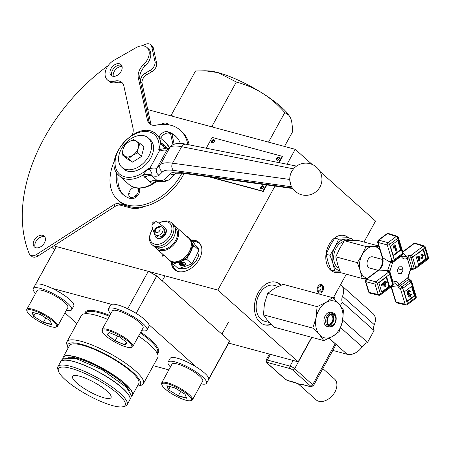 <?xml version="1.0" encoding="UTF-8"?>
<svg xmlns="http://www.w3.org/2000/svg" width="451" height="451" viewBox="0 0 451 451"><rect width="100%" height="100%" fill="white"/><g stroke="black" fill="none" stroke-linecap="round" stroke-linejoin="round"><path stroke-width="0.68" d="M212.624 142.804A1.466 0.992 131.8 0 1 212.415 142.674A1.466 0.992 131.8 0 1 212.376 141.31A1.466 0.992 131.8 0 1 214.366 140.492A1.466 0.992 131.8 0 1 214.518 140.689M277.472 160.274A1.466 0.992 131.8 0 1 277.264 160.144A1.466 0.992 131.8 0 1 277.224 158.78A1.466 0.992 131.8 0 1 279.214 157.963A1.466 0.992 131.8 0 1 279.366 158.16M261.727 188.918A1.466 0.992 131.8 0 1 261.512 188.789A1.466 0.992 131.8 0 1 261.479 187.424A1.466 0.992 131.8 0 1 263.463 186.607A1.466 0.992 131.8 0 1 263.615 186.804M312.092 164.401L295.219 149.326L147.776 109.61M364.008 242.046L375.536 221.08L319.889 171.369M348.121 237.767A19.021 13.254 105.1 0 0 344.214 235.478M334.321 272.201A19.021 13.254 105.1 0 0 340.212 271.778M340.319 272.054A19.021 13.254 -74.9 0 1 334.574 272.274A19.021 13.254 -74.9 0 1 329.078 244.583A19.021 13.254 -74.9 0 1 344.468 235.54A19.021 13.254 -74.9 0 1 348.629 237.902M53.776 245.874L217.844 290.072L275.014 186.071M54.554 249.781L51.685 247.221M311.641 337.303L298.162 361.82L228.651 343.098M298.162 361.82L217.844 290.072M171.312 261.755A18.288 12.38 -48.2 0 0 174.413 269.551A18.288 12.38 -48.2 0 0 199.263 259.325A18.288 12.38 -48.2 0 0 198.784 242.277A18.288 12.38 -48.2 0 0 191.252 240.017M317.938 286.627A4.392 3.061 105.1 0 0 319.207 293.02A4.392 3.061 105.1 0 0 322.758 290.934A4.392 3.061 105.1 0 0 321.49 284.547A4.392 3.061 105.1 0 0 317.938 286.627M163.437 255.599L163.245 255.948M162.912 254.375L162.016 256.01L162.935 256.253L163.927 255.277M165.472 256.658L165.917 257.059M163.521 254.916L163.121 255.311L163.397 254.809M163.527 255.678L163.121 255.311M271.068 324.139A22.065 15.373 -74.9 0 1 264.19 324.714M275.662 282.123A22.065 15.373 -74.9 0 1 280.674 285.336M281.091 285.156A22.065 15.373 105.1 0 0 276.063 282.225A22.065 15.373 105.1 0 0 258.214 292.705A22.065 15.373 105.1 0 0 264.59 324.833A22.065 15.373 105.1 0 0 271.451 324.506M287.028 164.22L295.219 149.326M346.329 274.202L333.126 298.218M340.556 284.699A13.936 9.432 131.8 0 1 341.244 285.229A13.936 9.432 131.8 0 1 342.523 296.301A9.291 6.286 -48.2 0 0 342.27 302.136L340.364 305.598M332.832 350.416L347.14 354.272A13.936 9.432 -48.2 0 0 362.153 346.864A9.291 6.286 131.8 0 1 367.554 342.416L374.076 330.549A9.291 6.286 131.8 0 1 374.33 324.714A13.936 9.432 -48.2 0 0 373.045 313.642L341.244 285.229M342.687 320.199L367.554 342.416M342.27 302.136L374.076 330.549M333.92 298.94L334.597 297.705L333.965 296.69M333.802 296.995L334.597 297.705M329.123 338.278L335.223 343.724A3.715 0.879 -151.2 0 1 335.905 344.823L313.36 385.836L310.638 386.749A1.86 1.297 -74.9 0 1 310.254 386.541L303.703 384.776A1.86 1.297 105.1 0 0 304.081 384.985L299.915 384.387L304.002 384.957M298.184 383.745L298.511 383.874M303.703 384.776L299.915 384.387L294.086 382.183L287.535 380.418A1.86 0.44 28.8 0 1 285.229 379.161L267.223 363.072A1.86 1.257 131.8 0 1 266.851 362.88L266.118 360.05L269.405 354.074M304.081 384.985A1.86 1.297 105.1 0 0 304.087 384.985L310.638 386.749M294.497 382.403A1.86 1.297 -74.9 0 1 294.469 382.397L294.469 382.397A1.86 1.297 -74.9 0 1 294.086 382.183M297.987 383.66L316.033 399.783A13.902 9.409 -48.2 0 0 318.789 401.249A13.902 9.409 -48.2 0 0 333.729 393.909A13.902 9.409 -48.2 0 0 334.552 379.054L322.837 368.591M362.294 346.661L364.143 344.615M318.733 291.464A3.253 2.266 105.1 0 0 319.5 291.927A3.253 2.266 105.1 0 0 322.33 289.97A3.253 2.266 105.1 0 0 321.969 286.103A3.253 2.266 105.1 0 0 321.197 285.641A3.253 2.266 105.1 0 0 318.367 287.591A3.253 2.266 105.1 0 0 318.733 291.464M318.147 292.428A4.425 3.084 105.1 0 0 319.195 293.054A4.425 3.084 105.1 0 0 323.046 290.399A4.425 3.084 105.1 0 0 322.55 285.139A4.425 3.084 105.1 0 0 321.501 284.508A4.425 3.084 105.1 0 0 317.651 287.163A4.425 3.084 105.1 0 0 318.147 292.428M183.58 265.188L182.616 264.331L183.348 264.066A1.319 0.755 -178.4 0 0 183.94 263.457A1.319 0.755 -178.4 0 0 183.264 262.77A1.319 0.755 -178.4 0 0 181.905 262.775L180.439 263.299L180.919 263.734L182.384 263.204L182.869 263.638L181.403 264.162L182.847 265.453L183.58 265.188L183.106 264.151M183.709 262.397A1.319 0.755 1.6 0 1 183.957 262.86L183.94 263.457M180.688 262.617L181.195 262.437M180.439 263.299L180.451 262.736M181.403 264.162L181.42 263.564L182.396 263.215M179.599 263.638A3.072 1.765 -178.4 0 0 180.067 264.348A3.072 1.765 -178.4 0 0 182.554 265.188M183.58 265.126A3.072 1.765 -178.4 0 0 185.654 263.812M180.05 264.946A3.072 1.765 1.6 0 1 179.549 263.936A3.072 1.765 1.6 0 1 181.764 262.313A3.072 1.765 1.6 0 1 185.186 263.108A3.072 1.765 1.6 0 1 185.694 264.111A3.072 1.765 1.6 0 1 183.478 265.735A3.072 1.765 1.6 0 1 180.05 264.946M188.174 237.705L187.413 236.583L192.538 241.161L198.919 250.136L195.61 257.211L191.889 263.914L178.478 268.717L173.353 264.139L176.29 262.905M191.889 263.914L186.759 259.336L188.298 255.897M183.422 260.345L186.759 259.336M174.661 269.766A18.288 12.38 131.8 0 1 171.797 262.031L173.353 264.139M187.413 236.583L187.041 236.69M198.919 250.136L193.789 245.558L192.199 243.393M191.991 248.664L193.789 245.558M169.672 260.39A14.629 9.905 -48.2 0 0 170.027 260.729L170.427 261.084A14.629 9.905 -48.2 0 0 187.56 256.771A14.629 9.905 -48.2 0 0 189.922 239.261L189.521 238.906A14.629 9.905 -48.2 0 0 189.144 238.596M198.846 250.294A13.902 9.409 131.8 0 1 192.927 264.404A13.902 9.409 131.8 0 1 180.152 268.221M195.508 245.237L196.664 246.269A13.902 9.409 131.8 0 1 198.767 249.91M153.475 223.967L152.607 222.85L153.684 221.875L154.552 222.986L153.475 223.967M154.552 222.986L154.186 222.349M154.321 222.264A58.523 6.556 47.7 0 0 153.763 221.903L153.684 221.875M152.99 223.437A3.659 2.475 -48.2 0 0 152.077 226.836L155.212 236.115A6.585 4.459 -48.2 0 0 156.108 237.508A6.585 4.459 -48.2 0 0 163.82 235.563A6.585 4.459 -48.2 0 0 164.88 227.687A6.585 4.459 -48.2 0 0 164.671 227.513L157.331 222.061A3.659 2.475 -48.2 0 0 154.095 222.411M162.304 227.343C158.245 224.248 152.043 230.134 154.947 234.39L157.083 236.414A5.119 3.467 -48.2 0 0 163.082 234.903A5.119 3.467 -48.2 0 0 163.905 228.775L162.304 227.343A5.119 3.467 131.8 0 1 160.928 234.024A5.119 3.467 131.8 0 1 155.477 234.982A5.119 3.467 131.8 0 1 155.127 234.582M164.88 227.687L165.286 228.043A6.585 4.459 131.8 0 1 164.22 235.924A6.585 4.459 131.8 0 1 156.514 237.863L156.108 237.508M174.43 225.895A14.629 9.905 131.8 0 1 176.268 227.067L188.794 238.258A14.629 9.905 131.8 0 1 184.865 257.352A14.629 9.905 131.8 0 1 169.3 260.08L156.773 248.89A14.629 9.905 131.8 0 1 155.398 247.193M176.268 227.067A14.629 9.905 131.8 0 1 172.338 246.156A14.629 9.905 131.8 0 1 156.773 248.89M175.298 228.161A13.169 8.913 131.8 0 1 171.752 245.338A13.169 8.913 131.8 0 1 157.754 247.802M175.309 228.212L176.172 229.632L175.484 229.339M158.893 223.222A14.629 9.905 131.8 0 1 171.448 222.76L173.054 224.198A14.629 9.905 131.8 0 1 169.125 243.286A14.629 9.905 131.8 0 1 153.56 246.02L151.953 244.583A14.629 9.905 131.8 0 1 151.079 231.893L151.339 231.352A13.169 8.913 131.8 0 1 152.771 228.894M171.448 222.76A14.629 9.905 131.8 0 1 167.518 241.854A14.629 9.905 131.8 0 1 151.953 244.583M158.91 223.234A13.169 8.913 131.8 0 1 171.887 229.271A13.169 8.913 131.8 0 1 157.799 244.38A13.169 8.913 131.8 0 1 151.339 231.352M175.366 228.477L175.648 228.736A13.169 8.913 131.8 0 1 175.907 229.147L175.4 228.696M175.597 229.429L175.907 229.147M170.027 260.729A14.629 9.905 -48.2 0 0 187.159 256.416A14.629 9.905 -48.2 0 0 189.521 238.906M331.598 314.24A5.671 3.952 -74.9 0 1 333.447 319.985A5.671 3.952 -74.9 0 1 328.689 325.036M335.352 322.623A6.438 4.487 -74.9 0 1 329.551 326.129A6.438 4.487 -74.9 0 1 327.071 319.432A6.438 4.487 -74.9 0 1 332.472 313.693A6.438 4.487 -74.9 0 1 336.142 319.674A6.438 4.487 -74.9 0 1 336.006 320.599A6.438 4.487 -74.9 0 1 335.352 322.623L335.262 322.809A7.301 5.085 -74.9 0 1 329.044 326.902L327.296 326.434A7.301 5.085 -74.9 0 1 323.976 319.787M328.452 326.744A7.464 5.198 -74.9 0 1 327.843 326.716A7.464 5.198 -74.9 0 1 323.97 319.81A7.464 5.198 -74.9 0 1 324.889 316.393A7.301 5.085 -74.9 0 1 330.628 312.244A7.301 5.085 -74.9 0 1 331.096 312.334L332.838 312.808A7.301 5.085 -74.9 0 1 336.164 319.471L336.142 319.674M329.044 326.902A7.301 5.085 -74.9 0 1 325.876 319.195A7.301 5.085 -74.9 0 1 332.838 312.808M332.026 314.172A5.964 4.155 -74.9 0 1 333.65 320.007A5.964 4.155 -74.9 0 1 329.027 325.312M335.674 320.554A5.964 4.155 -74.9 0 1 329.985 325.774A5.964 4.155 -74.9 0 1 327.398 319.477A5.964 4.155 -74.9 0 1 333.086 314.257A5.964 4.155 -74.9 0 1 335.674 320.554M324.889 316.393A7.464 5.198 -74.9 0 1 330.775 312.115A7.464 5.198 -74.9 0 1 332.252 312.65M278.261 286.419L274.36 285.37A18.581 12.949 105.1 0 0 256.63 301.629A18.581 12.949 105.1 0 0 264.692 321.253L269.461 322.538M339.18 331.564L332.675 336.39A19.021 13.254 105.1 0 0 342.512 321.14L339.18 331.564M323.818 340.584L319.471 334.665A19.021 13.254 105.1 0 0 332.675 336.39L323.818 340.584L274.496 327.296L267.798 320.746L263.452 314.832L264.433 303.771L267.764 293.347L274.264 288.522L283.121 284.327L332.443 297.615L339.146 304.16A19.021 13.254 105.1 0 0 325.943 302.441A19.021 13.254 105.1 0 0 316.106 317.69A19.021 13.254 105.1 0 0 319.471 334.665L312.774 328.119L316.106 317.69L317.087 306.635L325.943 302.441L332.443 297.615M339.146 304.16L343.493 310.079L342.512 321.14A19.021 13.254 105.1 0 0 339.146 304.16M317.087 306.635L267.764 293.347M312.774 328.119L263.452 314.832M136.811 196.501L135.199 195.058A18.17 3.191 32.3 0 1 136.033 195.475L136.991 196.332M136.349 196.907L135.373 196.038A18.17 7.898 -111.9 0 1 135.199 195.058M129.048 193.789L128.732 193.507A18.17 5.395 25.2 0 1 129.33 193.479A18.17 12.842 155 0 0 128.676 194.234A5.852 3.963 131.8 0 0 129.674 196.692A5.852 3.963 131.8 0 0 135.373 196.038M128.732 193.507A5.852 3.963 131.8 0 1 134.201 187.385M135.982 187.83A18.17 13.299 140.9 0 0 135.7 188.016A18.17 9.651 -103 0 1 135.785 187.791M137.566 188.056A5.852 3.963 131.8 0 1 136.033 195.475M167.541 148.323L162.749 144.044A11.703 7.921 -48.2 0 0 164.536 147.314L164.57 147.347A11.703 7.921 -48.2 0 0 164.57 147.347M289.756 179.43A2.926 1.505 15 0 1 289.689 179.453L172.553 163.194C166.385 162.343 162.315 162.867 160.347 164.75L156.914 168.189L166.684 150.42C165.731 151.22 163.465 151.091 159.885 150.025A5.265 3.693 -73.5 0 1 160.483 149.14A11.703 0.705 53.8 0 1 159.304 147.719L158.746 149.687L166.481 148.187M168.99 148.424L164.981 147.584A11.703 9.798 117.6 0 1 160.765 142.522L159.304 147.719M162.749 144.044L160.765 142.522A27.799 18.818 -48.2 0 0 156.379 134.387C138.643 116.724 99.801 160.206 119.34 175.845A27.799 18.818 -48.2 0 0 142.792 175.214A11.703 8.631 154.7 0 1 151.637 175.185C152.348 173.934 151.587 171.989 149.366 169.362L148.638 168.076L147.15 169.818A11.703 4.256 -178.1 0 0 149.366 169.362A5.265 3.647 103.7 0 1 149.805 168.358C153.503 169.21 155.871 169.153 156.914 168.189A5.265 5.085 45 0 0 159.079 175.304L162.512 171.865C164.311 170.134 168.02 169.649 173.641 170.41L291.639 186.787M147.15 169.818L142.792 175.214L149.833 181.984A11.703 7.921 131.8 0 1 157.095 180.524L151.767 175.772A11.703 7.921 -48.2 0 0 144.506 177.232M149.833 181.984L152.528 183.766A11.703 6.207 110.2 0 1 157.951 181.037L157.095 180.524L161.559 180.75L164.158 179.746A5.265 5.085 45 0 0 170.281 178.968L170.281 178.968C164.102 183.236 160.201 181.099 158.69 181.229L157.951 181.037M159.079 175.304C157.968 176.347 155.533 176.499 151.767 175.772L151.637 175.185M158.718 181.234L155.854 182.074C145.425 189.217 136.467 190.012 128.98 184.459L119.34 175.845M128.98 184.459A27.799 18.818 131.8 0 0 152.528 183.766L155.854 182.074M289.756 179.199A16.473 8.986 -52.1 0 0 289.689 179.453L290.703 184.673M162.512 171.865A5.265 5.085 45 0 1 160.347 164.75L169.864 147.443A5.265 5.119 -133.1 0 1 170.822 146.209L167.642 149.185A5.265 5.119 -133.1 0 0 166.684 150.42L169.864 147.443C171.701 145.791 175.625 145.543 181.629 146.688A5.265 4.256 -78.8 0 1 186.128 144.235A5.265 4.256 -78.8 0 1 186.133 144.235C179.216 142.663 174.114 143.322 170.822 146.209L170.822 146.209A5.265 5.119 -133.1 0 1 170.844 146.186M144.698 135.909A19.754 13.372 131.8 0 1 148.21 137.876A19.754 13.372 131.8 0 1 145.019 161.514A19.754 13.372 131.8 0 1 121.888 167.338A19.754 13.372 131.8 0 1 123.236 145.983A19.754 13.372 131.8 0 1 144.698 135.909M148.21 137.876L150.217 139.669A19.754 13.372 131.8 0 1 147.026 163.307A19.754 13.372 131.8 0 1 123.895 169.131L121.888 167.338M137.527 152.945L132.617 155.353A9.51 6.438 -48.2 0 0 138.288 147.776L137.527 152.945L141.479 156.48L143.937 146.964L139.985 143.435L138.288 147.776A9.51 6.438 -48.2 0 0 136.309 141.078A9.51 6.438 -48.2 0 0 128.648 141.964A9.51 6.438 -48.2 0 0 122.976 149.546A9.51 6.438 -48.2 0 0 124.955 156.238A9.51 6.438 -48.2 0 0 132.617 155.353L128.636 158.589L122.21 154.721L122.976 149.546L124.673 145.205L128.648 141.964L133.558 139.562L139.985 143.435M122.21 154.721L126.162 158.25L132.588 162.123L141.479 156.48M128.636 158.589L132.588 162.123M151.745 71.816A7.317 4.95 -48.2 0 0 156.582 63.01L153.363 48.122A7.317 4.95 -48.2 0 0 152.229 46.103L150.628 44.666A7.317 4.95 131.8 0 1 151.756 46.684L154.975 61.578A7.317 4.95 131.8 0 1 150.138 70.384L151.745 71.816L146.941 74.567A7.317 4.95 -48.2 0 0 142.099 83.379L151.04 124.713M149.535 123.749L140.492 81.941A7.317 4.95 131.8 0 1 145.335 73.135L150.138 70.384M142.014 45.827A153.622 103.984 131.8 0 1 145.504 44.299A7.317 4.95 131.8 0 1 150.628 44.666M30.076 254.854L31.683 256.292A7.317 4.95 -48.2 0 0 38.132 255.948L115.27 206.27A7.317 4.95 131.8 0 1 120.27 205.16L130.407 207.888L128.8 206.451L118.669 203.722A7.317 4.95 -48.2 0 0 113.663 204.833L36.525 254.516A7.317 4.95 131.8 0 1 30.076 254.854A7.317 4.95 131.8 0 1 29.157 253.541A153.622 103.984 131.8 0 1 108.15 65.626M170.563 133.609L172.97 144.732M161.086 124.453L161.751 124.07A7.317 4.95 131.8 0 1 167.789 123.98A7.317 4.95 131.8 0 1 168.42 124.747M131.241 198.705A6.314 4.273 131.8 0 1 130.486 197.42M138.282 188.693A6.314 4.273 131.8 0 1 139.647 189.302M112.107 76.027A7.317 4.95 131.8 0 1 113.979 68.118A7.317 4.95 131.8 0 1 121.623 65.378A7.317 4.95 -48.2 0 0 113.979 68.118A7.317 4.95 -48.2 0 0 112.107 76.027M35.905 247.751A7.317 4.95 131.8 0 1 34.456 246.979A7.317 4.95 131.8 0 1 35.635 238.224A7.317 4.95 131.8 0 1 44.204 236.07A7.317 4.95 131.8 0 1 43.77 243.89A7.317 4.95 131.8 0 1 35.905 247.751M174.159 144.235L171.978 134.167M130.407 207.888A29.264 19.805 -48.2 0 0 145.036 206.299M44.891 236.916A7.317 4.95 -48.2 0 0 37.241 239.661A7.317 4.95 -48.2 0 0 35.375 247.565M122.058 66.506A7.317 4.95 -48.2 0 0 115.586 69.555A7.317 4.95 -48.2 0 0 113.28 76.332M159.158 136.867A6.951 4.702 131.8 0 1 167.49 131.72A39.282 26.592 131.8 0 1 175.276 135.864A39.282 26.592 131.8 0 1 180.411 143.497M176.059 136.608A39.282 26.592 -48.2 0 0 169.097 133.152A6.951 4.702 -48.2 0 0 160.765 138.299M175.456 173.787A6.951 4.702 131.8 0 1 173.669 175.58M139.15 188.14A6.951 4.702 131.8 0 1 137.82 195.424A6.951 4.702 131.8 0 1 130.717 198.603A39.282 26.592 131.8 0 1 122.931 194.46A39.282 26.592 131.8 0 1 116.685 172.615M118.196 174.695A39.282 26.592 -48.2 0 0 123.754 195.153M117.226 75.351A7.317 4.95 131.8 0 1 111.188 75.441A7.317 4.95 131.8 0 1 112.372 66.686A7.317 4.95 131.8 0 1 120.936 64.527A7.317 4.95 131.8 0 1 117.226 75.351M132.312 134.894A13.169 8.913 -48.2 0 0 133.034 128.315L123.895 86.073A13.169 8.913 -48.2 0 0 121.86 82.443A13.169 8.913 -48.2 0 0 114.577 81.124A13.169 8.913 131.8 0 1 107.293 79.804A13.169 8.913 131.8 0 1 113.973 60.321L136.117 47.637A13.169 8.913 131.8 0 1 146.981 47.479A13.169 8.913 131.8 0 1 143.66 64.465A13.169 8.913 -48.2 0 0 138.305 77.82L147.443 120.067A13.169 8.913 -48.2 0 0 149.478 123.698A13.169 8.913 -48.2 0 0 156.243 125.136A46.819 31.688 131.8 0 1 180.299 130.249A46.819 31.688 131.8 0 1 187.796 144.568M181.933 173.15A46.819 31.688 131.8 0 1 117.914 200.075A46.819 31.688 131.8 0 1 114.577 160.624M117.914 200.075L119.521 201.512A46.819 31.688 -48.2 0 0 184.126 173.455M189.183 144.844A46.819 31.688 -48.2 0 0 181.9 131.681L180.299 130.249M150.346 124.341A13.169 8.913 131.8 0 1 149.05 121.499L139.911 79.252A13.169 8.913 131.8 0 1 145.267 65.897A13.169 8.913 -48.2 0 0 148.588 48.917L146.981 47.479M107.293 79.804L108.9 81.236A13.169 8.913 -48.2 0 0 116.183 82.556A13.169 8.913 131.8 0 1 122.599 83.232M139.196 188.208A25.549 17.296 131.8 0 1 138.846 188.135M139.353 188.495A25.549 17.296 131.8 0 1 137.893 188.084M385.233 285.41L384.72 283.713L382.95 285.043L385.233 285.41L384.59 285.235L384.241 284.074M384.9 281.807L385.103 282.489L386.197 281.672L386.428 282.433L385.334 283.251L386.129 285.889L385.515 286.351L381.738 285.742L381.557 285.15L384.494 282.946L384.286 282.27L384.9 281.807L384.258 281.633L383.643 282.095L384.286 282.27M384.945 281.954L385.554 281.497L386.197 281.672M383.029 284.987L384.59 285.235M381.557 285.15L380.915 284.976L381.095 285.568L381.738 285.742M380.915 284.976L383.846 282.777L384.494 282.946M383.846 282.777L383.643 282.095M381.681 291.927A1.161 0.812 105.1 0 0 381.929 291.791L388.193 287.095A1.161 0.812 105.1 0 0 388.683 285.528L386.338 277.726A1.161 0.812 105.1 0 0 386.146 277.376M411.397 294.221L410.472 296.786L409.581 297.051L408.803 296.589L408.984 294.683L407.777 294.548L406.982 293.736L407.625 293.911L408.645 290.867L409.796 290.636L410.624 291.363L410.032 291.91L409.469 291.419L408.832 291.566L408.24 293.454L408.809 294.018L409.846 293.511L409.987 294.238L409.288 295.833L410.252 296.121L410.76 294.599L411.397 294.221L410.117 294.424L410.76 294.599M409.407 297.023L408.042 296.149L408.685 296.318M408.042 296.149L408.341 294.509M408.984 294.683L407.625 293.911M406.982 293.736L408.003 290.692L408.645 290.867M408.003 290.692L409.796 290.636M409.136 291.408L410.032 291.91M408.505 293.86L409.204 293.336L409.846 293.511M409.705 296.234L410.252 296.121L409.609 295.952L410.117 294.424M423.45 255.356L422.412 258.276L421.307 258.344L419.064 257.465L419.92 260.3L419.306 260.757L418.156 256.935L419.633 256.726L421.358 257.431L422.452 257.358L422.897 255.745L422.339 255.153L421.753 255.277L421.589 254.46L422.48 254.313L423.45 255.356M421.183 258.31L420.276 257.949M419.633 257.775L419.075 257.498M418.156 256.935L417.513 256.76L418.663 260.588L419.306 260.757M417.513 256.76L419.633 256.726M421.02 257.318L421.809 257.183L422.254 255.576L422.897 255.745M421.589 254.46L420.946 254.285L421.11 255.103L421.753 255.277M422.254 255.576L422.001 255.153M420.946 254.285L422.48 254.313M395.132 244.831L396.897 250.694L396.282 251.156L394.913 246.584L394.078 248.27L393.87 247.576L395.132 244.831L394.095 244.955L394.738 245.124M394.563 247.402L395.64 250.981L396.282 251.156M393.87 247.576L393.227 247.402L393.435 248.095L394.078 248.27M393.227 247.402L394.095 244.955M410.878 269.625A1.708 0.49 -116.5 0 0 410.906 269.613A1.708 0.49 -116.5 0 0 410.906 268.661L410.506 268.982A1.708 0.795 45.7 0 1 410.523 269.884A1.708 0.795 45.7 0 1 410.517 269.89L414.711 268.864A1.708 0.586 -96.4 0 1 414.114 268.074L410.906 268.661M401.525 255.159A1.708 0.936 155.7 0 1 401.142 256.157C402.574 258.885 404.632 259.624 407.321 258.384L407.76 258.197A1.708 0.502 -115.9 0 0 406.588 256.191L405.917 256.534A1.708 1.02 61.4 0 1 407.321 258.384L410.506 268.982L407.698 277.951A1.708 0.682 -9.8 0 0 408.194 277.342L410.517 269.89M412.671 269.095A1.708 0.586 -96.4 0 1 412.073 268.3L408.939 257.882A1.708 0.564 -94.8 0 1 408.933 255.542L406.588 256.191L403.042 253.197M392.646 283.284L394.377 282.901L396.976 285.088A1.708 0.936 -24.3 0 0 399.191 284.333L407.698 277.951L407.839 278.459A1.708 0.395 -27.8 0 0 408.364 277.81L408.194 277.342M407.839 278.459L408.589 279.411A1.708 0.637 -50.5 0 1 409.463 279.18L408.364 277.81M396.976 285.088L398.876 287.642A1.708 0.609 -52 0 1 400.229 285.686L408.589 279.411L410.156 280.702A1.708 0.637 -50.5 0 1 411.03 280.471L409.463 279.18M407.76 258.197L410.996 257.707A1.708 0.564 -94.8 0 1 410.996 255.367L408.933 255.542M392.922 261.394A1.708 1.426 -118.9 0 1 392.787 261.484A1.708 1.426 -118.9 0 1 390.825 260.858L390.216 262.178A1.708 1.144 -1.5 0 0 392.612 262.059L392.832 261.456M392.787 261.484A1.708 1.426 -118.9 0 1 392.782 261.484L393.841 260.904A1.708 1.426 -118.9 0 1 391.88 260.278L390.825 260.858M390.301 262.888L387.646 270.397L387.437 271.66L388.023 272.596L375.728 281.819A1.708 1.161 105.2 0 0 375.007 284.124L378.124 294.486A1.708 1.19 103.1 0 0 378.874 295.281L369.786 293.161L369.048 292.372L365.812 281.627L366.539 279.321L378.806 270.121C382.549 266.868 383.84 262.747 382.679 257.752L390.216 262.178L390.301 262.888A1.708 0.682 -9.8 0 0 392.635 262.538L392.612 262.059M394.095 260.729L402.298 254.573A1.708 0.913 53.1 0 0 402.36 254.533A1.708 1.708 0 0 0 402.968 252.673A1.708 0.817 163.3 0 1 402.517 253.485A1.708 0.913 53.1 0 1 402.36 254.533L394.039 260.774A1.708 0.913 -126.9 0 1 393.982 260.813A1.708 1.426 -118.9 0 1 393.841 260.904A1.708 1.708 0 0 0 394.039 260.774A1.708 0.913 -126.9 0 0 394.197 259.725A1.708 0.817 163.3 0 1 391.88 260.278L387.274 244.961A1.708 0.817 -16.7 0 0 389.591 244.408A1.708 0.913 -126.9 0 0 387.995 242.655A1.708 1.161 105.2 0 0 387.274 244.961L378.079 242.463A1.562 0.744 163.3 0 1 377.622 242.119L382.217 257.408A1.562 0.744 163.3 0 0 382.679 257.752L378.079 242.463L378.801 240.163A1.562 0.834 -126.9 0 0 378.242 240.22L377.622 242.119M388.102 269.895A1.708 0.795 45.7 0 1 389.822 271.508L392.635 262.538L401.142 256.157L401.012 255.762A1.708 1.15 177.9 0 0 401.413 255.243M365.975 279.383L365.355 281.283A1.562 0.744 163.3 0 0 365.812 281.627L375.007 284.124A1.708 0.817 -16.7 0 0 377.329 283.572A1.708 0.913 -126.9 0 0 375.728 281.819L366.539 279.321A1.562 0.834 -126.9 0 0 365.975 279.383L378.242 270.177A1.562 0.834 -126.9 0 1 378.806 270.121L387.646 270.397A1.708 1.24 37.9 0 1 389.54 271.863L389.822 271.508L393.013 282.106L392.708 282.303M387.437 271.66A1.708 1.477 -31.9 0 1 389.303 272.195L389.884 273.131A1.708 1.477 -31.9 0 1 390.025 273.441A1.708 0.817 -16.7 0 1 390.07 273.537A1.708 1.708 0 0 0 389.884 273.131A1.708 1.477 -31.9 0 0 388.023 272.596A1.708 0.913 53.1 0 1 389.619 274.349A1.708 0.817 -16.7 0 0 390.07 273.537L393.187 283.904A1.708 0.817 163.3 0 1 392.736 284.716A1.708 0.913 53.1 0 1 392.573 285.765A1.708 1.708 0 0 0 393.187 283.904A1.708 0.817 163.3 0 0 393.142 283.803M389.382 272.319L389.54 271.863M405.917 256.534L403.036 256.794M392.917 283.008A1.708 1.02 -118.6 0 0 393.013 282.106C395.696 280.86 397.754 281.604 399.191 284.333L399.439 284.761A1.708 0.406 -28.3 0 1 397.314 285.782L391.372 286.661M398.876 287.642L400.488 288.899A1.708 0.609 -52 0 1 401.841 286.943L399.439 284.761M391.248 286.757A1.562 0.744 -16.7 0 0 391.417 286.813L396.017 302.102A1.562 0.744 -16.7 0 1 395.555 301.758L391.085 286.881M378.874 295.281L378.874 295.281A1.708 1.708 0 0 0 380.283 294.982A1.708 0.913 -126.9 0 0 380.441 293.934A1.708 0.817 163.3 0 1 378.124 294.486L369.048 292.372A1.562 0.744 163.3 0 1 368.585 292.028L369.786 293.161M405.844 305.011L396.762 302.897L396.017 302.102L405.094 304.216A1.708 1.19 103.1 0 0 405.844 305.011L405.844 305.011A1.708 1.708 0 0 0 407.253 304.713A1.708 0.913 -126.9 0 0 407.411 303.664A1.708 0.817 163.3 0 1 405.094 304.216L400.488 288.899A1.708 0.817 -16.7 0 0 402.805 288.347A1.708 0.913 -126.9 0 0 401.841 286.943L410.156 280.702A1.708 0.913 53.1 0 1 411.126 282.112A1.708 0.817 -16.7 0 0 411.577 281.3A1.708 1.708 0 0 0 411.03 280.471M386.868 233.753L388.345 233.494L387.426 233.691L396.316 236.42A1.708 0.913 53.1 0 1 397.912 238.167A1.708 0.817 -16.7 0 0 398.363 237.361A1.708 1.708 0 0 0 397.23 236.217L397.23 236.217A1.708 1.195 107 0 0 396.316 236.42L387.995 242.655L378.801 240.163L387.426 233.691A1.562 0.834 -126.9 0 0 386.868 233.753L378.242 240.22M402.715 251.827L413.838 243.484A1.562 0.834 53.1 0 1 414.396 243.422L415.309 243.219L424.199 245.947A1.708 1.195 107 0 0 423.286 246.15L410.996 255.367A1.708 0.913 -126.9 0 1 412.592 257.121L424.881 247.898A1.708 0.817 -16.7 0 0 425.332 247.092A1.708 1.708 0 0 0 424.199 245.947M412.31 287.039L414.655 294.841A1.161 0.812 -74.9 0 1 414.165 296.408L407.901 301.105A1.161 0.812 -74.9 0 1 407.304 301.251A1.161 0.812 -74.9 0 1 406.825 300.716L404.479 292.913A1.161 0.812 -74.9 0 1 404.97 291.346L411.233 286.65A1.161 0.812 -74.9 0 1 411.825 286.503A1.161 0.812 -74.9 0 1 412.31 287.039L411.667 286.864A1.161 0.812 105.1 0 0 411.475 286.515M388.835 287.27L382.572 291.966A1.161 0.812 -74.9 0 1 381.974 292.113A1.161 0.812 -74.9 0 1 381.495 291.577L379.144 283.775A1.161 0.812 -74.9 0 1 379.635 282.208L385.898 277.512A1.161 0.812 -74.9 0 1 386.496 277.365A1.161 0.812 -74.9 0 1 386.981 277.901L389.326 285.703A1.161 0.812 -74.9 0 1 388.835 287.27L388.193 287.095M393.013 254.798L390.667 246.99A1.161 0.812 -74.9 0 1 391.158 245.429L397.421 240.727A1.161 0.812 -74.9 0 1 398.019 240.586A1.161 0.812 -74.9 0 1 398.498 241.116L400.849 248.924A1.161 0.812 -74.9 0 1 400.358 250.485L394.095 255.187A1.161 0.812 -74.9 0 1 393.498 255.328A1.161 0.812 -74.9 0 1 393.013 254.798M407.011 301.065A1.161 0.812 105.1 0 0 407.259 300.93L413.522 296.234A1.161 0.812 105.1 0 0 414.012 294.666L411.667 286.864M393.204 255.142A1.161 0.812 105.1 0 0 393.447 255.012L399.71 250.316A1.161 0.812 105.1 0 0 400.2 248.749L397.855 240.947A1.161 0.812 105.1 0 0 397.669 240.597M416.487 254.567L422.75 249.865A1.161 0.812 -74.9 0 1 423.348 249.724A1.161 0.812 -74.9 0 1 423.827 250.254L426.178 258.062A1.161 0.812 -74.9 0 1 425.688 259.629L419.424 264.325A1.161 0.812 -74.9 0 1 418.827 264.466A1.161 0.812 -74.9 0 1 418.342 263.936L415.997 256.129A1.161 0.812 -74.9 0 1 416.487 254.567M418.534 264.28A1.161 0.812 105.1 0 0 418.782 264.151L425.045 259.455A1.161 0.812 105.1 0 0 425.535 257.887L423.185 250.085A1.161 0.812 105.1 0 0 422.999 249.736M401.181 273.633L398.323 273.701L397.303 270.318L399.146 266.857L402.01 266.783L403.031 270.172L401.181 273.633L398.047 272.787M403.031 270.172L398.086 268.841M378.062 270.312L369.696 268.063A5.818 4.053 -74.9 0 1 367.971 259.68A5.818 4.053 -74.9 0 1 372.723 256.828L382.606 259.488M350.393 240.411A16.259 11.331 105.1 0 0 345.782 239.103L351.994 238.81L348.087 237.756L334.727 238.094L329.957 246.037L326.124 254.234L328.029 262.008L330.876 270.036L334.777 271.09L332.872 263.311L330.025 255.289L334.8 247.345L338.633 239.148L345.782 239.103A16.259 11.331 105.1 0 0 334.8 247.345A16.259 11.331 105.1 0 0 332.872 263.311A16.259 11.331 105.1 0 0 339.845 270.831M378.801 246.032L357.767 240.366L344.406 240.704L339.637 248.648L335.798 256.839L337.709 264.619L340.55 272.641L362.136 278.459L360.231 270.685L357.384 262.657L362.153 254.714L365.992 246.517L373.14 246.477A16.259 11.331 105.1 0 0 362.153 254.714A16.259 11.331 105.1 0 0 360.231 270.685A16.259 11.331 105.1 0 0 367.475 278.261M379.922 249.764A16.259 11.331 105.1 0 0 373.14 246.477L379.353 246.178M367.21 278.453L362.136 278.459M351.994 238.81L352.603 240.372M339.941 271.085L334.777 271.09M335.798 256.839L357.384 262.657M326.124 254.234L330.025 255.289M338.887 268.215A14.122 9.843 -74.9 0 1 337.376 267.217A14.122 9.843 -74.9 0 1 334.281 252.791A14.122 9.843 -74.9 0 1 343.938 241.415M344.406 240.704L365.992 246.517M334.727 238.094L338.633 239.148M276.57 158.352A1.827 1.24 131.8 0 1 279.056 157.331A1.827 1.24 131.8 0 1 278.757 159.519A1.827 1.24 131.8 0 1 276.621 160.06A1.827 1.24 131.8 0 1 276.57 158.352M279.225 157.54A1.827 1.24 -48.2 0 0 276.97 158.713A1.827 1.24 -48.2 0 0 276.846 160.206M260.819 187.002A1.827 1.24 131.8 0 1 263.305 185.975A1.827 1.24 131.8 0 1 263.012 188.168A1.827 1.24 131.8 0 1 260.87 188.704A1.827 1.24 131.8 0 1 260.819 187.002M263.48 186.19A1.827 1.24 -48.2 0 0 261.225 187.357A1.827 1.24 -48.2 0 0 261.101 188.851M211.722 140.887A1.827 1.24 131.8 0 1 214.208 139.861A1.827 1.24 131.8 0 1 213.909 142.048A1.827 1.24 131.8 0 1 211.767 142.589A1.827 1.24 131.8 0 1 211.722 140.887M214.377 140.075A1.827 1.24 -48.2 0 0 212.122 141.242A1.827 1.24 -48.2 0 0 211.998 142.736M266.355 184.871L262.91 191.139L211.243 177.22M206.237 148.221L212.167 137.431L282.084 156.26L278.622 162.557M279.163 162.664L282.484 156.621L282.084 156.26M209.326 176.955L263.311 191.495L266.913 184.949M262.91 191.139L263.311 191.495M284.795 112.541C277.613 104.502 270.25 98.121 262.702 93.391A51.064 12.115 28.8 0 1 289.108 115.462L284.795 112.541L268.525 142.138M284.513 146.445L292.406 132.081C292.485 126.004 291.927 121.449 290.737 118.427L289.491 116.02M236.347 82.003L218.064 72.617A51.064 12.115 28.8 0 1 262.702 93.391C255.176 88.616 246.393 84.822 236.347 82.003L212.133 126.049L213.21 127.238M204.98 70.779L208.018 70.88A51.064 12.115 28.8 0 1 218.064 72.617L204.98 70.779L195.514 70.999L171.295 115.05L173.167 116.448M171.29 115.946L171.295 115.05M209.399 126.212L212.133 126.049M107.017 391.09A21.947 5.203 28.8 0 1 111.053 397.568A21.947 5.203 28.8 0 1 89.309 391.558A21.947 5.203 28.8 0 1 72.588 376.427A21.947 5.203 28.8 0 1 86.643 378.677A21.947 5.203 28.8 0 1 107.017 391.09M127.199 308.552L127.734 308.698A98.758 23.429 28.8 0 1 136.191 313.304L136.619 313.687M35.268 284.885A98.758 23.429 28.8 0 1 35.403 284.615A98.758 23.429 28.8 0 1 35.843 283.944L36.379 284.085M51.972 288.285L111.611 304.352M76.924 323.587L64.95 312.887M168.837 369.882L153.284 365.693M208.604 378L209.033 378.378A98.758 23.429 28.8 0 1 208.492 379.77A98.758 23.429 28.8 0 1 208.339 380.03M148.977 324.726L196.247 366.956M70.937 368.343A38.042 9.026 28.8 0 1 111.854 389.016A38.042 9.026 28.8 0 1 123.084 406.701A38.042 9.026 28.8 0 1 112.699 405.652A38.042 9.026 28.8 0 1 78.981 389.884A38.042 9.026 28.8 0 1 58.433 371.156A38.042 9.026 28.8 0 1 70.937 368.343M58.433 371.156L57.835 369.301A39.502 9.37 28.8 0 1 57.886 366.719A39.502 9.37 28.8 0 1 70.818 366.381A39.502 9.37 28.8 0 1 109.7 385.295A39.502 9.37 28.8 0 1 127.12 404.784A39.502 9.37 28.8 0 1 124.972 406.21L123.084 406.701M63.089 357.254L69.527 345.545A39.502 9.37 28.8 0 1 82.46 345.207A39.502 9.37 28.8 0 1 121.342 364.126A39.502 9.37 28.8 0 1 138.761 383.609L132.323 395.318A39.502 9.37 28.8 0 0 125.068 383.654A39.502 9.37 28.8 0 0 76.022 356.916A39.502 9.37 28.8 0 0 63.089 357.254L62.785 358.646M68.112 348.127A41.407 9.821 28.8 0 1 67.802 347.338A41.407 9.821 28.8 0 1 81.417 344.271A41.407 9.821 28.8 0 1 125.953 366.776A41.407 9.821 28.8 0 1 138.175 386.022A41.407 9.821 28.8 0 1 137.346 386.186M67.802 347.338L66.906 344.553A43.6 10.345 28.8 0 1 66.962 341.706A43.6 10.345 28.8 0 1 81.236 341.328A43.6 10.345 28.8 0 1 124.155 362.209A43.6 10.345 28.8 0 1 143.379 383.716A43.6 10.345 28.8 0 1 141.005 385.289L138.175 386.022M66.962 341.706L81.343 315.548A43.6 10.345 28.8 0 1 95.618 315.17A43.6 10.345 28.8 0 1 107.693 319.37A40.968 9.719 28.8 0 0 106.318 318.812M138.575 336.08A43.6 10.345 28.8 0 1 157.76 357.558L143.379 383.716M208.492 379.77L229.035 342.405A98.758 23.429 -151.2 0 0 229.57 341.012L156.734 275.939L136.191 313.304M156.734 275.939A98.758 23.429 -151.2 0 0 148.278 271.333L127.734 308.698M229.57 341.012L209.033 378.378M148.278 271.333L56.386 246.579L35.843 283.944M56.386 246.579A98.758 23.429 -151.2 0 0 55.947 247.249L35.403 284.615M178.269 395.984L186.613 398.233L185.057 394.242L175.163 388.007L166.825 385.757L168.381 389.749L178.331 395.758L168.381 389.749M170.236 386.676L168.612 389.63L167.141 385.842M186.505 397.957L178.331 395.758L180.682 391.485M165.072 388.858A16.811 3.991 28.8 0 1 161.96 384.996A16.811 3.991 28.8 0 1 178.641 388.503A16.811 3.991 28.8 0 1 190.536 400.702A16.811 3.991 28.8 0 1 178.895 397.568A16.811 3.991 28.8 0 1 165.072 388.858M161.678 382.905L171.938 364.245A17.555 4.166 28.8 0 1 172.896 363.607A17.555 4.166 28.8 0 1 185.051 366.877A17.555 4.166 28.8 0 1 199.483 375.976A17.555 4.166 28.8 0 1 202.736 380.013A17.555 4.166 28.8 0 1 202.708 381.157L192.447 399.823A17.555 4.166 -151.2 0 0 189.223 394.636A17.555 4.166 -151.2 0 0 172.925 384.709A17.555 4.166 -151.2 0 0 161.678 382.905A17.555 4.166 -151.2 0 0 161.655 384.049L161.96 384.996M190.536 400.702L191.495 400.454A17.555 4.166 -151.2 0 0 192.447 399.823M43.409 322.448L51.747 324.697L50.191 320.706L40.302 314.465L31.959 312.222L33.515 316.213L43.409 322.448L33.515 316.213M35.375 313.141L33.752 316.095L32.275 312.306M51.639 324.421L43.471 322.217L45.816 317.944M30.211 315.322A16.811 3.991 28.8 0 1 27.099 311.455A16.811 3.991 28.8 0 1 43.775 314.961A16.811 3.991 28.8 0 1 55.676 327.167A16.811 3.991 28.8 0 1 44.029 324.032A16.811 3.991 28.8 0 1 30.211 315.322M26.818 309.369L37.078 290.703A17.555 4.166 28.8 0 1 38.031 290.072A17.555 4.166 28.8 0 1 50.191 293.342A17.555 4.166 28.8 0 1 64.623 302.441A17.555 4.166 28.8 0 1 67.87 306.471A17.555 4.166 28.8 0 1 67.847 307.621L57.587 326.282A17.555 4.166 -151.2 0 0 54.362 321.101A17.555 4.166 -151.2 0 0 38.059 311.173A17.555 4.166 -151.2 0 0 26.818 309.369A17.555 4.166 -151.2 0 0 26.795 310.513L27.099 311.455M55.676 327.167L56.634 326.919A17.555 4.166 -151.2 0 0 57.587 326.282M115.005 340.832L125.085 344.936L127.165 342.828L119.165 336.615L109.086 332.511L107.011 334.619L115.005 340.832L107.276 334.535L109.215 332.567M125.085 344.936L115.129 340.635L117.677 336.006M126.979 342.687L125.028 344.665L126.376 342.213M119.989 335.781A16.811 3.991 28.8 0 1 130.903 347.433A16.811 3.991 28.8 0 1 115.163 342.219A16.811 3.991 28.8 0 1 102.326 331.722A16.811 3.991 28.8 0 1 119.989 335.781M102.05 329.63L112.31 310.97A17.555 4.166 28.8 0 1 113.263 310.333A17.555 4.166 28.8 0 1 130.722 316.354A17.555 4.166 28.8 0 1 143.102 326.738A17.555 4.166 28.8 0 1 143.08 327.888L132.819 346.548A17.555 4.166 -151.2 0 0 120.462 335.014A17.555 4.166 -151.2 0 0 102.05 329.63A17.555 4.166 -151.2 0 0 102.022 330.78L102.326 331.722M130.903 347.433L131.861 347.185A17.555 4.166 -151.2 0 0 132.819 346.548M170.433 366.979A21.947 5.203 28.8 0 1 168.093 362.125A21.947 5.203 28.8 0 1 189.832 368.14A21.947 5.203 28.8 0 1 206.558 383.271A21.947 5.203 28.8 0 1 201.208 383.897M168.093 362.125L170.145 358.393A21.947 5.203 28.8 0 1 191.889 364.402A21.947 5.203 28.8 0 1 208.61 379.533L206.558 383.271M35.573 293.443A21.947 5.203 28.8 0 1 33.233 288.589A21.947 5.203 28.8 0 1 54.971 294.599A21.947 5.203 28.8 0 1 71.692 309.736A21.947 5.203 28.8 0 1 66.342 310.356M33.233 288.589L35.285 284.852A21.947 5.203 28.8 0 1 57.023 290.861A21.947 5.203 28.8 0 1 73.75 305.998L71.692 309.736M110.805 313.71A21.947 5.203 28.8 0 1 108.46 308.856A21.947 5.203 28.8 0 1 130.204 314.866A21.947 5.203 28.8 0 1 146.925 330.002A21.947 5.203 28.8 0 1 141.575 330.622M108.46 308.856L110.518 305.118A21.947 5.203 28.8 0 1 132.256 311.128A21.947 5.203 28.8 0 1 148.977 326.265L146.925 330.002M172.632 263.159A17.702 11.985 -48.2 0 0 179.205 271.727M201.479 246.793A17.702 11.985 -48.2 0 0 192.571 241.206M191.737 240.445A18.288 12.38 131.8 0 1 199.021 242.497M329.196 338.239L347.14 354.272M340.697 327.691L362.153 346.864M342.523 296.301L374.33 324.714M266.851 362.88L284.857 378.964A1.86 1.257 -48.2 0 0 285.229 379.161M284.857 378.964L287.918 380.633A1.86 1.297 -74.9 0 1 287.535 380.418M267.223 363.072A1.86 0.44 28.8 0 1 267.488 362.508A1.86 1.297 -74.9 0 1 267.336 360.016A3.715 0.879 -151.2 0 0 266.118 360.05M267.488 362.508L290.207 368.63A1.86 1.297 -74.9 0 1 290.055 366.139L267.336 360.016L270.448 354.356M290.207 368.63A1.86 0.44 28.8 0 1 292.513 369.888A1.86 1.257 -48.2 0 0 294.666 368.653A3.715 0.879 -151.2 0 0 290.055 366.139L293.167 360.473M313.36 385.836A3.715 0.879 -151.2 0 0 312.673 384.737A1.86 1.257 131.8 0 1 310.519 385.971A1.86 0.44 28.8 0 1 310.254 386.541M335.223 343.724L312.673 384.737L294.666 368.653L311.867 337.365M292.513 369.888L310.519 385.971M181.905 262.775L181.916 262.296M158.848 231.718A2.926 1.979 131.8 0 1 155.533 232.04A2.926 1.979 131.8 0 1 156.52 228.448A2.926 1.979 131.8 0 1 159.834 228.127A2.926 1.979 131.8 0 1 158.848 231.718M159.885 150.025L158.746 149.687A26.333 17.826 131.8 0 0 135.514 133.721A26.333 17.826 131.8 0 0 116.11 169.018A26.333 17.826 131.8 0 0 148.638 168.076L149.805 168.358L159.885 150.025M292.349 187.994L180.377 172.451C175.191 171.752 171.763 172.197 170.106 173.793L164.158 179.746M292.71 188.529L182.052 173.167A5.265 4.211 -82.1 0 1 180.377 172.451M293.55 168.86L181.629 146.688L172.553 163.194A5.265 4.211 97.9 0 0 173.641 170.41M169.379 147.556L166.019 142.995A27.799 18.818 131.8 0 1 169.328 147.607M170.106 173.793A5.265 5.085 45 0 0 176.042 173.19M156.582 63.01L154.975 61.578M145.335 73.135L146.941 74.567M140.492 81.941L142.099 83.379M120.27 205.16L118.669 203.722M115.27 206.27L113.663 204.833M38.132 255.948L36.525 254.516M153.363 48.122L151.756 46.684M169.097 133.152L167.49 131.72M147.443 120.067L149.05 121.499M138.305 77.82L139.911 79.252M143.66 64.465L145.267 65.897M114.577 81.124L116.183 82.556M408.826 293.714L409.474 293.889M417.953 256.523L418.596 256.698M421.809 257.183L422.452 257.358M414.711 268.864A1.708 1.708 0 0 0 415.546 268.531A1.708 0.913 -126.9 0 0 415.704 267.482A1.708 0.817 163.3 0 1 414.114 268.074L410.996 257.707A1.708 0.817 -16.7 0 0 412.592 257.121L415.704 267.482L427.999 258.265A1.708 0.913 53.1 0 1 427.841 259.314A1.708 1.708 0 0 0 428.45 257.453A1.708 0.817 163.3 0 1 427.999 258.265L424.881 247.898A1.708 0.913 53.1 0 0 423.286 246.15L414.396 243.422L402.805 252.12M389.619 274.349L392.736 284.716L380.441 293.934L377.329 283.572L389.619 274.349M402.517 253.485L394.197 259.725L389.591 244.408L397.912 238.167L402.517 253.485M402.805 288.347L411.126 282.112L415.732 297.423A1.708 0.913 53.1 0 1 415.574 298.472A1.708 1.708 0 0 0 416.183 296.611A1.708 0.817 163.3 0 1 415.732 297.423L407.411 303.664L402.805 288.347M414.655 294.841L414.012 294.666M407.901 301.105L407.259 300.93M414.165 296.408L413.522 296.234M382.572 291.966L381.929 291.791M389.326 285.703L388.683 285.528M386.981 277.901L386.338 277.726M394.095 255.187L393.447 255.012M400.358 250.485L399.71 250.316M400.849 248.924L400.2 248.749M398.498 241.116L397.855 240.947M419.424 264.325L418.782 264.151M425.688 259.629L425.045 259.455M426.178 258.062L425.535 257.887M423.827 250.254L423.185 250.085M85.357 313.716L85.707 313.084A40.968 9.719 28.8 0 1 99.119 312.729A40.968 9.719 28.8 0 1 109.407 316.241M140.3 332.939A40.968 9.719 28.8 0 1 149.974 340.46A40.968 9.719 28.8 0 1 157.506 352.552L157.157 353.189M109.847 315.446A41.701 9.894 -151.2 0 0 99.057 311.748A41.701 9.894 -151.2 0 0 85.115 313.738M157.269 353.404A41.701 9.894 -151.2 0 0 150.826 339.975A41.701 9.894 -151.2 0 0 140.735 332.15M138.592 336.051A40.968 9.719 28.8 0 1 141.62 338.222M57.886 366.719L60.558 361.865A39.502 9.37 28.8 0 1 73.49 361.522A39.502 9.37 28.8 0 1 122.531 388.266A39.502 9.37 28.8 0 1 129.792 399.924L127.12 404.784M62.802 360.411A39.355 9.336 28.8 0 1 73.637 361.471A39.355 9.336 28.8 0 1 122.503 388.114A39.355 9.336 28.8 0 1 129.815 397.252M68.31 357.322A36.576 8.676 28.8 0 1 77.561 358.472A36.576 8.676 28.8 0 1 122.971 383.232A36.576 8.676 28.8 0 1 129.476 390.949M62.858 358.584A39.355 9.336 28.8 0 1 76.033 357.107A39.355 9.336 28.8 0 1 124.899 383.75A39.355 9.336 28.8 0 1 131.326 396.226M298.562 383.897L287.918 380.633M362.114 346.915L365.885 343.284M318.626 291.346A3.512 3.512 0 0 0 320.148 285.697M328.249 324.54A5.852 5.852 0 0 0 330.966 314.448M131.963 198.744L129.674 196.692M139.765 190.012L137.572 188.056M164.981 147.584L164.519 147.302M310.034 163.696A16.095 16.095 0 0 0 290.297 183.382A16.095 16.095 0 0 0 317.216 190.632A16.095 16.095 0 0 0 310.034 163.696M182.052 173.167L175.975 173.218M176.059 173.184L170.281 178.968M296.544 166.103L186.133 144.235M166.019 142.995L156.379 134.387M168.691 124.792L167.789 123.98M381.523 265.819L382.375 263.125M415.546 268.531L427.841 259.314M403.07 256.811L401.514 255.131M402.968 252.673L398.363 237.361M396.767 302.897L395.555 301.758M365.355 281.277L368.585 292.022M378.242 270.177C381.292 268.362 382.549 262.927 382.611 261.417L382.217 257.408M413.838 243.484L415.315 243.224M397.23 236.217L388.339 233.494M407.253 304.713L415.574 298.472M416.183 296.611L411.577 281.3M380.283 294.982L392.573 285.765M428.45 257.453L425.332 247.092M60.558 361.865C62.982 353.872 105.314 372.047 122.531 388.125C128.507 393.509 130.925 397.438 129.792 399.924M131.32 396.322L132.323 395.318M130.074 399.073L130.807 398.081L131.32 395.471L126.534 387.364L102.101 369.741L76.258 358.669L63.501 358.19L61.573 360.022L61.127 361.172M228.392 322.29L221.881 334.14M165.015 275.837L162.247 280.866"/></g></svg>
